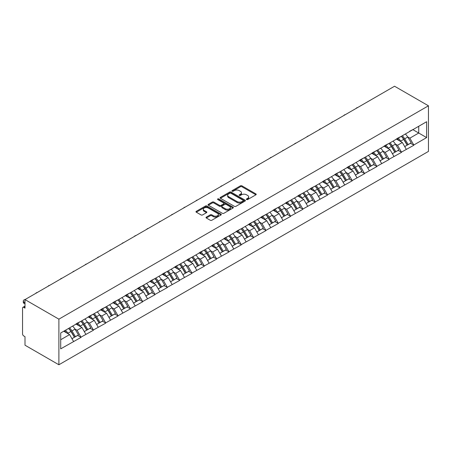 <?xml version="1.0" encoding="UTF-8"?>
<svg xmlns="http://www.w3.org/2000/svg" width="451" height="451" viewBox="0 0 451 451"><rect width="100%" height="100%" fill="white"/><g stroke="black" fill="none" stroke-linecap="round" stroke-linejoin="round"><path stroke-width="0.68" d="M246.573 199.562A0.767 0.445 0 0 0 247.661 199.562L255.897 194.804A1.099 0.631 0 0 0 256.219 194.358A1.099 0.631 0 0 0 255.897 193.907L241.945 185.851A1.099 0.631 0 0 0 240.394 185.851L232.152 190.61A0.767 0.445 0 0 0 231.927 190.92A0.767 0.445 0 0 0 232.152 191.235A0.767 0.445 0 0 0 233.24 191.235L234.306 190.621A3.507 2.024 0 0 1 239.267 190.621L240.428 191.292A3.507 2.024 0 0 1 241.46 192.724A3.507 2.024 0 0 1 240.428 194.155L239.363 194.77A0.767 0.445 0 0 0 239.137 195.086A0.767 0.445 0 0 0 239.363 195.396A0.767 0.445 0 0 0 240.451 195.396L241.516 194.781A3.507 2.024 0 0 1 246.477 194.781L247.644 195.452A3.507 2.024 0 0 1 248.67 196.884A3.507 2.024 0 0 1 247.644 198.316L246.573 198.936A0.767 0.445 0 0 0 246.353 199.246A0.767 0.445 0 0 0 246.573 199.562L246.573 198.936M206.349 217.1A1.099 0.631 0 0 0 206.028 217.545A1.099 0.631 0 0 0 206.349 217.996L210.267 220.257A1.099 0.631 0 0 0 211.818 220.257L220.967 214.975A1.099 0.631 0 0 0 221.289 214.524A1.099 0.631 0 0 0 220.967 214.078L207.009 206.017A1.099 0.631 0 0 0 205.459 206.017L196.309 211.299A1.099 0.631 0 0 0 195.988 211.75A1.099 0.631 0 0 0 196.309 212.195L201.039 214.93A1.099 0.631 0 0 0 202.589 214.93L206.507 212.669A1.099 0.631 0 0 0 206.829 212.218A1.099 0.631 0 0 0 206.507 211.773L204.162 210.42A2.931 1.691 0 0 1 203.3 209.219A2.931 1.691 0 0 1 205.109 207.657A2.931 1.691 0 0 1 208.306 208.024L217.495 213.329A2.931 1.691 0 0 1 218.357 214.524A2.931 1.691 0 0 1 216.548 216.091A2.931 1.691 0 0 1 213.346 215.725L211.818 214.839A1.099 0.631 0 0 0 210.267 214.839L206.349 217.1L206.349 217.996L210.267 215.753L210.267 214.839M24.997 299.594L394.557 86.231L428.45 105.799L58.889 319.161L24.997 299.594L24.997 308.123L23.734 307.39A1.674 0.97 -120 0 0 22.9 307.311A1.674 0.97 -120 0 0 22.55 308.078L22.55 333.892A1.674 0.97 -120 0 0 23.734 335.944L24.997 336.677L24.997 345.201L58.889 364.769L58.889 319.161M234.385 206.332A1.099 0.631 0 0 0 235.935 206.332L245.085 201.05A1.099 0.631 0 0 0 245.406 200.599A1.099 0.631 0 0 0 245.085 200.154L231.126 192.098A1.099 0.631 0 0 0 229.576 192.098L220.426 197.38A1.099 0.631 0 0 0 220.105 197.826A1.099 0.631 0 0 0 220.426 198.277L234.385 206.332M218.053 199.725A0.767 0.445 0 0 1 218.836 199.832L218.836 198.925L233.026 207.116A1.099 0.631 0 0 1 233.347 207.561A1.099 0.631 0 0 1 233.026 208.012L223.876 213.295A1.099 0.631 0 0 1 222.326 213.295L208.368 205.233L208.368 204.342A1.099 0.631 0 0 0 208.046 204.788A1.099 0.631 0 0 0 208.368 205.233M208.368 204.342L212.28 202.082A1.099 0.631 0 0 1 213.83 202.082L219.496 205.346A1.099 0.631 0 0 0 221.046 205.346L223.64 203.846A1.099 0.631 0 0 0 223.961 203.401A1.099 0.631 0 0 0 223.64 202.95L217.748 199.551A0.767 0.445 0 0 1 217.523 199.235A0.767 0.445 0 0 1 217.996 198.829A0.767 0.445 0 0 1 218.836 198.925M58.889 364.769L428.45 151.406L428.45 105.799M68.58 328.435A7.487 4.324 -120 0 1 71.145 331.429L74.635 337.19L77.673 335.431L81.05 337.382L77.098 330.267L74.911 329.005M81.05 337.382L60.705 348.854L60.705 332.979L426.635 121.714L426.635 137.589L413.798 144.996L409.846 138.158L407.659 136.895M401.328 136.326A7.487 4.324 -120 0 1 403.893 139.32L407.377 145.081L410.421 143.322L413.798 144.996M413.798 145.273L401.469 152.111L397.523 145.273L395.335 144.01M389.004 143.441A7.487 4.324 -120 0 1 391.569 146.434L395.053 152.196L398.098 150.437L401.469 152.111M401.469 152.387L389.145 159.231L385.199 152.387L383.012 151.124M376.681 150.555A7.487 4.324 -120 0 1 379.246 153.549L382.73 159.31L385.774 157.557L389.145 159.231M389.145 159.502L376.822 166.346L372.876 159.502L370.688 158.239M364.357 157.67A7.487 4.324 -120 0 1 366.917 160.663L370.406 166.425L373.451 164.671L376.822 166.346M376.822 166.616L364.498 173.46L360.552 166.616L358.359 165.354M352.034 164.784A7.487 4.324 -120 0 1 354.593 167.778L358.083 173.539L361.127 171.786L364.498 173.46M364.498 173.731L352.175 180.575L348.228 173.731L346.035 172.468M339.71 171.899A7.487 4.324 -120 0 1 342.27 174.898L345.759 180.654L348.803 178.9L352.175 180.575M352.175 180.845L339.851 187.689L335.899 180.845L333.712 179.583M327.387 179.013A7.487 4.324 -120 0 1 329.946 182.012L333.436 187.768L336.48 186.015L339.851 187.689M339.851 187.966L327.527 194.804L323.576 187.966L321.388 186.697M315.063 186.128A7.487 4.324 -120 0 1 317.622 189.127L321.112 194.888L324.156 193.129L327.527 194.804M327.527 195.08L315.204 201.918L311.252 195.08L309.065 193.817M302.739 193.248A7.487 4.324 -120 0 1 305.299 196.241L308.788 202.003L311.827 200.244L315.204 201.918M315.204 202.195L302.88 209.033L298.928 202.195L296.741 200.932M290.416 200.362A7.487 4.324 -120 0 1 292.975 203.356L296.465 209.117L299.503 207.359L302.88 209.033M302.88 209.309L290.557 216.147L286.605 209.309L284.418 208.046M278.087 207.477A7.487 4.324 -120 0 1 280.652 210.47L284.141 216.232L287.18 214.473L290.557 216.147M290.557 216.424L278.233 223.268L274.281 216.424L272.094 215.161M265.763 214.591A7.487 4.324 -120 0 1 268.328 217.585L271.818 223.346L274.856 221.593L278.233 223.268M278.233 223.538L265.91 230.382L261.958 223.538L259.77 222.275M253.439 221.706A7.487 4.324 -120 0 1 256.005 224.699L259.494 230.461L262.533 228.708L265.91 230.382M265.91 230.653L253.586 237.497L249.634 230.653L247.447 229.39M241.116 228.82A7.487 4.324 -120 0 1 243.681 231.82L247.171 237.576L250.209 235.822L253.586 237.497M253.586 237.767L241.262 244.611L237.311 237.767L235.123 236.504M228.792 235.935A7.487 4.324 -120 0 1 231.357 238.934L234.847 244.69L237.886 242.937L241.262 244.611M241.262 244.882L228.939 251.726L224.987 244.882L222.8 243.619M216.469 243.05A7.487 4.324 -120 0 1 219.034 246.049L222.518 251.805L225.562 250.051L228.939 251.726M228.939 252.002L216.615 258.84L212.663 252.002L210.476 250.733M204.145 250.164A7.487 4.324 -120 0 1 206.71 253.163L210.194 258.925L213.238 257.166L216.615 258.84M216.615 259.116L204.286 265.955L200.34 259.116L198.152 257.854M191.822 257.284A7.487 4.324 -120 0 1 194.387 260.278L197.871 266.039L200.915 264.28L204.286 265.955M204.286 266.231L191.963 273.069L188.016 266.231L185.829 264.968M179.498 264.399A7.487 4.324 -120 0 1 182.057 267.392L185.547 273.154L188.591 271.395L191.963 273.069M191.963 273.345L179.639 280.184L175.693 273.345L173.5 272.083M167.174 271.513A7.487 4.324 -120 0 1 169.734 274.507L173.223 280.268L176.268 278.509L179.639 280.184M179.639 280.46L167.315 287.304L163.369 280.46L161.176 279.197M154.851 278.628A7.487 4.324 -120 0 1 157.41 281.621L160.9 287.383L163.944 285.63L167.315 287.304M167.315 287.575L154.992 294.418L151.046 287.575L148.853 286.312M142.527 285.742A7.487 4.324 -120 0 1 145.087 288.736L148.576 294.497L151.621 292.744L154.992 294.418M154.992 294.689L142.668 301.533L138.716 294.689L136.529 293.426M130.204 292.857A7.487 4.324 -120 0 1 132.763 295.856L136.253 301.612L139.297 299.859L142.668 301.533M142.668 301.804L130.345 308.647L126.393 301.804L124.205 300.541M117.88 299.971A7.487 4.324 -120 0 1 120.44 302.971L123.929 308.726L126.968 306.973L130.345 308.647M130.345 308.918L118.021 315.762L114.069 308.918L111.882 307.655M105.557 307.086A7.487 4.324 -120 0 1 108.116 310.085L111.606 315.841L114.644 314.088L118.021 315.762M118.021 316.038L105.697 322.877L101.746 316.038L99.558 314.77M93.227 314.2A7.487 4.324 -120 0 1 95.792 317.2L99.282 322.961L102.321 321.202L105.697 322.877M105.697 323.153L93.374 329.991L89.422 323.153L87.235 321.89M80.904 321.321A7.487 4.324 -120 0 1 83.469 324.314L86.958 330.076L89.997 328.317L93.374 329.991M93.374 330.267L81.05 337.106M76.862 323.378L81.05 321.236M77.098 330.267L81.919 327.482L75.836 323.97M85.87 334.326L81.919 327.482M89.185 316.264L93.374 314.122M89.422 323.153L94.242 320.368L88.159 316.856M98.194 327.212L94.242 320.368M101.509 309.149L105.697 307.007M101.746 316.038L106.566 313.253L100.483 309.741M110.518 320.097L106.566 313.253M113.832 302.035L118.021 299.892M114.069 308.918L118.889 306.139L112.806 302.627M122.841 312.983L118.889 306.139M126.156 294.92L130.345 292.772M126.393 301.804L131.213 299.024L125.13 295.512M135.165 305.863L131.213 299.024M138.48 287.806L142.668 285.658M138.716 294.689L143.536 291.91L137.454 288.398M147.488 298.748L143.536 291.91M150.803 280.685L154.992 278.543M151.046 287.575L155.86 284.795L149.777 281.283M159.812 291.634L155.86 284.795M163.132 273.571L167.315 271.429M163.369 280.46L168.184 277.681L162.101 274.169M172.135 284.519L168.184 277.681M175.456 266.456L179.639 264.314M175.693 273.345L180.507 270.561L174.424 267.048M184.459 277.404L180.507 270.561M187.779 259.342L191.963 257.2M188.016 266.231L192.836 263.446L186.748 259.934M196.783 270.29L192.836 263.446M200.103 252.227L204.286 250.085M200.34 259.116L205.16 256.331L199.077 252.819M209.106 263.175L205.16 256.331M212.427 245.113L216.615 242.971M212.663 252.002L217.483 249.217L211.401 245.705M221.43 256.061L217.483 249.217M224.75 237.998L228.939 235.856M224.987 244.882L229.807 242.102L223.724 238.59M233.753 248.946L229.807 242.102M237.074 230.884L241.262 228.736M237.311 237.767L242.131 234.988L236.048 231.476M246.077 241.826L242.131 234.988M249.397 223.769L253.586 221.621M249.634 230.653L254.454 227.873L248.371 224.361M258.406 234.712L254.454 227.873M261.721 216.649L265.91 214.507M261.958 223.538L266.778 220.759L260.695 217.247M270.73 227.597L266.778 220.759M274.045 209.535L278.233 207.392M274.281 216.424L279.101 213.639L273.018 210.132M283.053 220.483L279.101 213.639M286.368 202.42L290.557 200.278M286.605 209.309L291.425 206.524L285.342 203.012M295.377 213.368L291.425 206.524M298.692 195.306L302.88 193.163M298.928 202.195L303.748 199.41L297.666 195.897M307.7 206.254L303.748 199.41M311.015 188.191L315.204 186.049M311.252 195.08L316.072 192.295L309.989 188.783M320.024 199.139L316.072 192.295M323.339 181.076L327.527 178.934M323.576 187.966L328.396 185.181L322.313 181.668M332.348 192.025L328.396 185.181M335.662 173.962L339.851 171.82M335.899 180.845L340.719 178.066L334.636 174.554M344.671 184.91L340.719 178.066M347.992 166.847L352.175 164.7M348.228 173.731L353.043 170.952L346.96 167.439M356.995 177.79L353.043 170.952M360.315 159.733L364.498 157.585M360.552 166.616L365.366 163.837L359.284 160.325M369.318 170.675L365.366 163.837M372.639 152.613L376.822 150.471M372.876 159.502L377.69 156.722L371.607 153.21M381.642 163.561L377.69 156.722M384.962 145.498L389.145 143.356M385.199 152.387L390.019 149.602L383.936 146.09M393.965 156.446L390.019 149.602M397.286 138.384L401.469 136.241M397.523 145.273L402.343 142.488L396.26 138.976M406.289 149.332L402.343 142.488M409.609 131.269L413.798 129.127M409.846 138.158L418.731 133.028L418.731 126.274L426.635 121.714M412.885 129.651L426.635 137.589M60.705 339.733L69.595 334.597L63.749 331.226M73.547 341.441L69.595 334.597M403.718 139.455L404.107 139.68M391.395 146.569L391.784 146.795M379.071 153.684L379.46 153.909M366.748 160.798L367.137 161.024M354.424 167.913L354.813 168.138M342.1 175.027L342.489 175.253M329.777 182.142L330.166 182.373M317.448 189.262L317.842 189.488M305.124 196.377L305.519 196.602M292.8 203.491L293.195 203.717M280.477 210.606L280.872 210.831M268.153 217.72L268.548 217.946M255.83 224.835L256.224 225.06M243.506 231.949L243.895 232.175M231.183 239.064L231.572 239.289M218.859 246.178L219.248 246.409M206.535 253.299L206.924 253.524M194.212 260.413L194.601 260.639M181.888 267.528L182.277 267.753M169.565 274.642L169.954 274.868M157.241 281.757L157.63 281.982M144.918 288.871L145.307 289.097M132.588 295.986L132.983 296.211M120.265 303.1L120.659 303.326M107.941 310.22L108.336 310.446M95.618 317.335L96.012 317.56M83.294 324.449L83.689 324.675M70.97 331.564L71.365 331.789M246.883 199.669L247.644 199.229A3.507 2.024 0 0 0 248.67 197.797L248.67 196.884M241.46 192.724L241.46 193.637A3.507 2.024 0 0 1 240.428 195.069L239.673 195.503M255.897 193.907L255.897 194.804L241.945 186.765A1.099 0.631 0 0 0 240.394 186.765L232.457 191.342M245.068 201.056L231.126 193.005A1.099 0.631 0 0 0 229.576 193.005L220.438 198.282L220.426 197.38M243.145 200.915A0.767 0.445 0 0 0 243.371 200.599A0.767 0.445 0 0 0 243.145 200.289L230.895 193.214A0.767 0.445 0 0 0 229.807 193.214L228.685 193.862A3.507 2.024 0 0 0 227.654 195.294A3.507 2.024 0 0 0 228.685 196.732L237.057 201.563A3.507 2.024 0 0 0 242.018 201.563L243.145 200.915L243.145 201.828A0.767 0.445 0 0 0 243.371 201.512L243.371 200.599M227.654 195.294L227.654 196.208A3.507 2.024 0 0 0 228.685 197.639L228.685 196.732M243.145 201.828L242.018 202.476A3.507 2.024 0 0 1 237.057 202.476L228.685 197.639M208.379 205.244L212.28 202.989L212.28 202.082M223.961 203.401L223.961 204.314A1.099 0.631 0 0 1 223.64 204.76L221.046 206.259A1.099 0.631 0 0 1 219.496 206.259L213.83 202.989A1.099 0.631 0 0 0 212.28 202.989M218.836 199.832L233.009 208.018M225.365 208.74A2.931 1.691 0 0 0 228.567 209.106A2.931 1.691 0 0 0 230.376 207.539A2.931 1.691 0 0 0 229.514 206.344L226.278 204.472A1.099 0.631 0 0 0 224.728 204.472L222.129 205.972A1.099 0.631 0 0 0 221.807 206.423A1.099 0.631 0 0 0 222.129 206.868L225.365 208.74L225.365 209.653A2.931 1.691 0 0 0 228.567 210.019A2.931 1.691 0 0 0 230.376 208.452L230.376 207.539M221.807 206.423L221.807 207.336A1.099 0.631 0 0 0 222.129 207.781L222.129 206.868M225.365 209.653L222.129 207.781M218.357 214.524L218.357 215.437A2.931 1.691 0 0 1 216.548 217.004A2.931 1.691 0 0 1 213.346 216.632L211.818 215.753A1.099 0.631 0 0 0 210.267 215.753M203.3 209.219L203.3 210.132A2.931 1.691 0 0 0 204.162 211.327L204.162 210.42M206.507 211.773L206.507 212.669L204.162 211.327M220.967 214.078L220.967 214.975L207.009 206.93A1.099 0.631 0 0 0 205.459 206.93L196.32 212.207M357.818 107.439A2.571 1.483 0 0 0 356.172 108.392M405.336 134.009A9.161 5.288 60 0 1 407.738 137.025L404.699 138.784A9.161 5.288 -120 0 0 402.298 135.762M404.699 138.784L408.189 144.545L411.227 142.787L407.738 137.025M407.377 145.081L408.189 144.545M410.421 143.322L411.227 142.787M397.06 138.513A7.487 4.324 60 0 1 399.124 140.633M398.227 138.113A9.161 5.288 60 0 1 400.629 141.135L400.973 141.699M404.722 146.614L407.157 145.137L403.673 139.376A9.161 5.288 -120 0 0 401.272 136.36M407.157 145.137L404.694 146.564M345.494 114.56A2.571 1.483 0 0 0 343.848 115.507M393.013 141.124A9.161 5.288 60 0 1 395.414 144.145L392.376 145.899A9.161 5.288 -120 0 0 389.974 142.882M392.376 145.899L395.865 151.66L398.904 149.901L395.414 144.145M395.053 152.196L395.865 151.66M398.098 150.437L398.904 149.901M384.737 145.628A7.487 4.324 60 0 1 386.8 147.748M385.904 145.228A9.161 5.288 60 0 1 388.305 148.249L388.649 148.813M392.398 153.729L394.834 152.252L391.35 146.49A9.161 5.288 -120 0 0 388.948 143.474M394.834 152.252L392.37 153.678M333.171 121.674A2.571 1.483 0 0 0 331.524 122.621M380.689 148.238A9.161 5.288 60 0 1 383.091 151.26L380.052 153.013A9.161 5.288 -120 0 0 377.65 149.997M380.052 153.013L383.536 158.775L386.58 157.016L383.091 151.26M382.73 159.31L383.536 158.775M385.774 157.557L386.58 157.016M372.413 152.742A7.487 4.324 60 0 1 374.477 154.862M373.58 152.342A9.161 5.288 60 0 1 375.982 155.364L376.326 155.933M380.075 160.844L382.51 159.366L379.02 153.605A9.161 5.288 -120 0 0 376.624 150.589M382.51 159.366L380.041 160.793M320.847 128.789A2.571 1.483 0 0 0 319.201 129.736M368.366 155.353A9.161 5.288 60 0 1 370.767 158.374L367.728 160.128A9.161 5.288 -120 0 0 365.327 157.111M367.728 160.128L371.212 165.889L374.257 164.136L370.767 158.374M370.406 166.425L371.212 165.889M373.451 164.671L374.257 164.136M360.09 159.863A7.487 4.324 60 0 1 362.153 161.977M361.257 159.457A9.161 5.288 60 0 1 363.658 162.478L364.002 163.048M367.751 167.958L370.186 166.481L366.697 160.719A9.161 5.288 -120 0 0 364.301 157.703M370.186 166.481L367.717 167.907M308.523 135.903A2.571 1.483 0 0 0 306.877 136.856M356.042 162.467A9.161 5.288 60 0 1 358.444 165.489L355.405 167.242A9.161 5.288 -120 0 0 353.003 164.226M355.405 167.242L358.889 173.004L361.933 171.25L358.444 165.489M358.083 173.539L358.889 173.004M361.127 171.786L361.933 171.25M347.766 166.977A7.487 4.324 60 0 1 349.829 169.091M348.933 166.577A9.161 5.288 60 0 1 351.335 169.593L351.679 170.162M355.427 175.073L357.863 173.596L354.373 167.84A9.161 5.288 -120 0 0 351.972 164.818M357.863 173.596L355.394 175.022M296.2 143.018A2.571 1.483 0 0 0 294.554 143.97M343.718 169.582A9.161 5.288 60 0 1 346.12 172.603L343.076 174.362A9.161 5.288 -120 0 0 340.68 171.341M343.076 174.362L346.565 180.118L349.61 178.365L346.12 172.603M345.759 180.654L346.565 180.118M348.803 178.9L349.61 178.365M335.437 174.092A7.487 4.324 60 0 1 337.506 176.211M336.609 173.691A9.161 5.288 60 0 1 339.011 176.707L339.355 177.277M343.104 182.193L345.539 180.71L342.05 174.954A9.161 5.288 -120 0 0 339.648 171.932M345.539 180.71L343.07 182.136M283.876 150.132A2.571 1.483 0 0 0 282.23 151.085M331.395 176.702A9.161 5.288 60 0 1 333.796 179.718L330.752 181.477A9.161 5.288 -120 0 0 328.356 178.455M330.752 181.477L334.242 187.233L337.286 185.479L333.796 179.718M333.436 187.768L334.242 187.233M336.48 186.015L337.286 185.479M323.113 181.206A7.487 4.324 60 0 1 325.182 183.326M324.286 180.806A9.161 5.288 60 0 1 326.687 183.822L327.031 184.391M330.78 189.307L333.216 187.83L329.726 182.069A9.161 5.288 -120 0 0 327.325 179.047M333.216 187.83L330.746 189.251M271.553 157.247A2.571 1.483 0 0 0 269.901 158.2M319.071 183.816A9.161 5.288 60 0 1 321.473 186.832L318.429 188.591A9.161 5.288 -120 0 0 316.027 185.57M318.429 188.591L321.918 194.347L324.962 192.594L321.473 186.832M321.112 194.888L321.918 194.347M324.156 193.129L324.962 192.594M310.79 188.321A7.487 4.324 60 0 1 312.859 190.44M311.962 187.92A9.161 5.288 60 0 1 314.364 190.936L314.708 191.506M318.457 196.422L320.892 194.945L317.403 189.183A9.161 5.288 -120 0 0 315.001 186.162M320.892 194.945L318.423 196.365M259.229 164.361A2.571 1.483 0 0 0 257.577 165.314M306.748 190.931A9.161 5.288 60 0 1 309.149 193.947L306.105 195.706A9.161 5.288 -120 0 0 303.703 192.684M306.105 195.706L309.595 201.467L312.639 199.708L309.149 193.947M308.788 202.003L309.595 201.467M311.827 200.244L312.639 199.708M298.466 195.435A7.487 4.324 60 0 1 300.535 197.555M299.639 195.035A9.161 5.288 60 0 1 302.04 198.057L302.384 198.62M306.133 203.536L308.569 202.059L305.079 196.298A9.161 5.288 -120 0 0 302.677 193.276M308.569 202.059L306.099 203.486M246.9 171.476A2.571 1.483 0 0 0 245.254 172.429M294.424 198.045A9.161 5.288 60 0 1 296.826 201.061L293.781 202.82A9.161 5.288 -120 0 0 291.38 199.799M293.781 202.82L297.271 208.582L300.315 206.823L296.826 201.061M296.465 209.117L297.271 208.582M299.503 207.359L300.315 206.823M286.143 202.55A7.487 4.324 60 0 1 288.206 204.669M287.315 202.149A9.161 5.288 60 0 1 289.717 205.171L290.061 205.735M293.804 210.651L296.245 209.174L292.755 203.412A9.161 5.288 -120 0 0 290.354 200.396M296.245 209.174L293.776 210.6M234.576 178.596A2.571 1.483 0 0 0 232.93 179.543M282.1 205.16A9.161 5.288 60 0 1 284.502 208.182L281.458 209.935A9.161 5.288 -120 0 0 279.056 206.919M281.458 209.935L284.947 215.696L287.986 213.937L284.502 208.182M284.141 216.232L284.947 215.696M287.18 214.473L287.986 213.937M273.819 209.664A7.487 4.324 60 0 1 275.882 211.784M274.992 209.264A9.161 5.288 60 0 1 277.388 212.286L277.731 212.849M281.48 217.765L283.921 216.288L280.432 210.527A9.161 5.288 -120 0 0 278.03 207.511M283.921 216.288L281.452 217.715M222.253 185.711A2.571 1.483 0 0 0 220.607 186.658M269.777 212.274A9.161 5.288 60 0 1 272.178 215.296L269.134 217.049A9.161 5.288 -120 0 0 266.733 214.033M269.134 217.049L272.624 222.811L275.662 221.052L272.178 215.296M271.818 223.346L272.624 222.811M274.856 221.593L275.662 221.052M261.495 216.784A7.487 4.324 60 0 1 263.559 218.898M262.668 216.379A9.161 5.288 60 0 1 265.064 219.4L265.408 219.97M269.157 224.88L271.598 223.403L268.108 217.641A9.161 5.288 -120 0 0 265.707 214.625M271.598 223.403L269.129 224.829M209.929 192.825A2.571 1.483 0 0 0 208.283 193.772M257.453 219.389A9.161 5.288 60 0 1 259.855 222.411L256.811 224.164A9.161 5.288 -120 0 0 254.409 221.148M256.811 224.164L260.3 229.925L263.339 228.172L259.855 222.411M259.494 230.461L260.3 229.925M262.533 228.708L263.339 228.172M249.172 223.899A7.487 4.324 60 0 1 251.235 226.013M250.339 223.493A9.161 5.288 60 0 1 252.74 226.515L253.084 227.084M256.833 231.994L259.274 230.517L255.785 224.756A9.161 5.288 -120 0 0 253.383 221.74M259.274 230.517L256.805 231.944M197.606 199.94A2.571 1.483 0 0 0 195.959 200.892M245.13 226.503A9.161 5.288 60 0 1 247.526 229.525L244.487 231.278A9.161 5.288 -120 0 0 242.086 228.262M244.487 231.278L247.977 237.04L251.015 235.287L247.526 229.525M247.171 237.576L247.977 237.04M250.209 235.822L251.015 235.287M236.848 231.013A7.487 4.324 60 0 1 238.912 233.128M238.015 230.613A9.161 5.288 60 0 1 240.417 233.629L240.761 234.199M244.51 239.109L246.951 237.632L243.461 231.876A9.161 5.288 -120 0 0 241.06 228.854M246.951 237.632L244.481 239.058M185.282 207.054A2.571 1.483 0 0 0 183.636 208.007M232.806 233.618A9.161 5.288 60 0 1 235.202 236.64L232.164 238.399A9.161 5.288 -120 0 0 229.762 235.377M232.164 238.399L235.653 244.154L238.692 242.401L235.202 236.64M234.847 244.69L235.653 244.154M237.886 242.937L238.692 242.401M224.525 238.128A7.487 4.324 60 0 1 226.588 240.248M225.692 237.728A9.161 5.288 60 0 1 228.093 240.744L228.437 241.313M232.186 246.229L234.627 244.746L231.137 238.991A9.161 5.288 -120 0 0 228.736 235.969M234.627 244.746L232.158 246.173M172.958 214.169A2.571 1.483 0 0 0 171.312 215.121M220.477 240.738A9.161 5.288 60 0 1 222.879 243.754L219.84 245.513A9.161 5.288 -120 0 0 217.438 242.491M219.84 245.513L223.33 251.269L226.368 249.516L222.879 243.754M222.518 251.805L223.33 251.269M225.562 250.051L226.368 249.516M212.201 245.243A7.487 4.324 60 0 1 214.264 247.362M213.368 244.842A9.161 5.288 60 0 1 215.77 247.858L216.114 248.428M219.862 253.344L222.298 251.867L218.814 246.105A9.161 5.288 -120 0 0 216.412 243.083M222.298 251.867L219.834 253.287M160.635 221.283A2.571 1.483 0 0 0 158.989 222.236M208.153 247.853A9.161 5.288 60 0 1 210.555 250.869L207.516 252.628A9.161 5.288 -120 0 0 205.115 249.606M207.516 252.628L211.006 258.384L214.045 256.63L210.555 250.869M210.194 258.925L211.006 258.384M213.238 257.166L214.045 256.63M199.878 252.357A7.487 4.324 60 0 1 201.941 254.477M201.045 251.957A9.161 5.288 60 0 1 203.446 254.973L203.79 255.542M207.539 260.458L209.974 258.981L206.49 253.22A9.161 5.288 -120 0 0 204.089 250.198M209.974 258.981L207.511 260.402M148.311 228.398A2.571 1.483 0 0 0 146.665 229.35M195.83 254.967A9.161 5.288 60 0 1 198.231 257.983L195.193 259.742A9.161 5.288 -120 0 0 192.791 256.72M195.193 259.742L198.682 265.504L201.721 263.745L198.231 257.983M197.871 266.039L198.682 265.504M200.915 264.28L201.721 263.745M187.554 259.472A7.487 4.324 60 0 1 189.617 261.591M188.721 259.071A9.161 5.288 60 0 1 191.123 262.093L191.466 262.657M195.215 267.573L197.651 266.096L194.167 260.334A9.161 5.288 -120 0 0 191.765 257.312M197.651 266.096L195.187 267.522M135.988 235.512A2.571 1.483 0 0 0 134.342 236.465M183.506 262.082A9.161 5.288 60 0 1 185.908 265.098L182.869 266.857A9.161 5.288 -120 0 0 180.468 263.835M182.869 266.857L186.353 272.618L189.397 270.859L185.908 265.098M185.547 273.154L186.353 272.618M188.591 271.395L189.397 270.859M175.23 266.586A7.487 4.324 60 0 1 177.294 268.706M176.397 266.186A9.161 5.288 60 0 1 178.799 269.208L179.143 269.771M182.892 274.687L185.327 273.21L181.838 267.449A9.161 5.288 -120 0 0 179.442 264.433M185.327 273.21L182.858 274.636M123.664 242.632A2.571 1.483 0 0 0 122.018 243.579M171.183 269.196A9.161 5.288 60 0 1 173.584 272.218L170.546 273.971A9.161 5.288 -120 0 0 168.144 270.955M170.546 273.971L174.03 279.733L177.074 277.974L173.584 272.218M173.223 280.268L174.03 279.733M176.268 278.509L177.074 277.974M162.907 273.701A7.487 4.324 60 0 1 164.97 275.82M164.074 273.3A9.161 5.288 60 0 1 166.475 276.322L166.819 276.886M170.568 281.802L173.004 280.325L169.514 274.563A9.161 5.288 -120 0 0 167.118 271.547M173.004 280.325L170.534 281.751M111.341 249.747A2.571 1.483 0 0 0 109.694 250.694M158.859 276.311A9.161 5.288 60 0 1 161.261 279.332L158.216 281.086A9.161 5.288 -120 0 0 155.82 278.07M158.216 281.086L161.706 286.847L164.75 285.088L161.261 279.332M160.9 287.383L161.706 286.847M163.944 285.63L164.75 285.088M150.583 280.821A7.487 4.324 60 0 1 152.647 282.935M151.75 280.415A9.161 5.288 60 0 1 154.152 283.437L154.496 284.006M158.245 288.916L160.68 287.439L157.19 281.678A9.161 5.288 -120 0 0 154.789 278.662M160.68 287.439L158.211 288.865M99.017 256.861A2.571 1.483 0 0 0 97.371 257.809M146.536 283.425A9.161 5.288 60 0 1 148.937 286.447L145.893 288.2A9.161 5.288 -120 0 0 143.497 285.184M145.893 288.2L149.382 293.962L152.427 292.209L148.937 286.447M148.576 294.497L149.382 293.962M151.621 292.744L152.427 292.209M138.254 287.935A7.487 4.324 60 0 1 140.323 290.049M139.427 287.529A9.161 5.288 60 0 1 141.828 290.551L142.172 291.12M145.921 296.031L148.356 294.554L144.867 288.792A9.161 5.288 -120 0 0 142.465 285.776M148.356 294.554L145.887 295.98M86.693 263.976A2.571 1.483 0 0 0 85.047 264.929M134.212 290.54A9.161 5.288 60 0 1 136.614 293.562L133.569 295.315A9.161 5.288 -120 0 0 131.168 292.299M133.569 295.315L137.059 301.076L140.103 299.323L136.614 293.562M136.253 301.612L137.059 301.076M139.297 299.859L140.103 299.323M125.93 295.05A7.487 4.324 60 0 1 127.999 297.164M127.103 294.65A9.161 5.288 60 0 1 129.505 297.666L129.849 298.235M133.597 303.145L136.033 301.668L132.543 295.912A9.161 5.288 -120 0 0 130.142 292.891M136.033 301.668L133.564 303.095M74.37 271.09A2.571 1.483 0 0 0 72.718 272.043M121.888 297.66A9.161 5.288 60 0 1 124.29 300.676L121.246 302.435A9.161 5.288 -120 0 0 118.844 299.413M121.246 302.435L124.735 308.191L127.78 306.438L124.29 300.676M123.929 308.726L124.735 308.191M126.968 306.973L127.78 306.438M113.607 302.164A7.487 4.324 60 0 1 115.676 304.284M114.779 301.764A9.161 5.288 60 0 1 117.181 304.78L117.525 305.35M121.274 310.265L123.709 308.783L120.22 303.027A9.161 5.288 -120 0 0 117.818 300.005M123.709 308.783L121.24 310.209M62.041 278.205A2.571 1.483 0 0 0 60.395 279.158M109.565 304.775A9.161 5.288 60 0 1 111.966 307.791L108.922 309.549A9.161 5.288 -120 0 0 106.521 306.528M108.922 309.549L112.412 315.305L115.456 313.552L111.966 307.791M111.606 315.841L112.412 315.305M114.644 314.088L115.456 313.552M101.283 309.279A7.487 4.324 60 0 1 103.347 311.399M102.456 308.879A9.161 5.288 60 0 1 104.858 311.895L105.201 312.464M108.945 317.38L111.386 315.903L107.896 310.141A9.161 5.288 -120 0 0 105.495 307.12M111.386 315.903L108.916 317.324M49.717 285.32A2.571 1.483 0 0 0 48.071 286.272M97.241 311.889A9.161 5.288 60 0 1 99.643 314.905L96.599 316.664A9.161 5.288 -120 0 0 94.197 313.642M96.599 316.664L100.088 322.426L103.127 320.667L99.643 314.905M99.282 322.961L100.088 322.426M102.321 321.202L103.127 320.667M88.96 316.393A7.487 4.324 60 0 1 91.023 318.513M90.132 315.993A9.161 5.288 60 0 1 92.528 319.009L92.878 319.579M96.621 324.495L99.062 323.017L95.573 317.256A9.161 5.288 -120 0 0 93.171 314.234M99.062 323.017L96.593 324.438M37.394 292.434A2.571 1.483 0 0 0 35.747 293.387M84.918 319.004A9.161 5.288 60 0 1 87.319 322.02L84.275 323.779A9.161 5.288 -120 0 0 81.873 320.757M84.275 323.779L87.765 329.54L90.803 327.781L87.319 322.02M86.958 330.076L87.765 329.54M89.997 328.317L90.803 327.781M76.636 323.508A7.487 4.324 60 0 1 78.699 325.628M77.809 323.108A9.161 5.288 60 0 1 80.205 326.129L80.549 326.693M84.298 331.609L86.739 330.132L83.249 324.37A9.161 5.288 -120 0 0 80.847 321.354M86.739 330.132L84.269 331.558M24.05 302.012L24.05 303.376A2.571 1.483 180 0 1 23.3 302.328L23.3 300.964A2.571 1.483 0 0 0 24.05 302.012L24.997 302.559M25.07 299.549A2.571 1.483 0 0 0 23.3 300.964M72.594 326.118A9.161 5.288 60 0 1 74.996 329.14L71.951 330.893A9.161 5.288 -120 0 0 69.55 327.871M71.951 330.893L75.441 336.655L78.48 334.896L74.996 329.14M74.635 337.19L75.441 336.655M77.673 335.431L78.48 334.896M64.516 330.78A7.487 4.324 60 0 1 66.376 332.742M65.48 330.222A9.161 5.288 60 0 1 67.881 333.244L68.225 333.808M71.974 338.724L74.415 337.247L70.925 331.485A9.161 5.288 -120 0 0 68.524 328.469M74.415 337.247L71.946 338.673M24.05 303.376L24.997 303.929M24.997 306.663L23.734 307.39M247.644 199.229L247.644 198.316M239.363 195.396L239.363 194.77M240.428 195.069L240.428 194.155M232.152 191.235L232.152 190.61M240.394 186.765L240.394 185.851M241.945 186.765L241.945 185.851M229.576 193.005L229.576 192.098M231.126 193.005L231.126 192.098M245.085 201.05L245.085 200.154M237.057 202.476L237.057 201.563M242.018 202.476L242.018 201.563M213.83 202.989L213.83 202.082M219.496 206.259L219.496 205.346M221.046 206.259L221.046 205.346M223.64 204.76L223.64 203.846M233.026 208.012L233.026 207.116M211.818 215.753L211.818 214.839M213.346 216.632L213.346 215.725M196.309 212.195L196.309 211.299M205.459 206.93L205.459 206.017M207.009 206.93L207.009 206.017M403.673 139.376L400.629 141.135M391.35 146.49L388.305 148.249M379.02 153.605L375.982 155.364M366.697 160.719L363.658 162.478M354.373 167.84L351.335 169.593M342.05 174.954L339.011 176.707M329.726 182.069L326.687 183.822M317.403 189.183L314.364 190.936M305.079 196.298L302.04 198.057M292.755 203.412L289.717 205.171M280.432 210.527L277.388 212.286M268.108 217.641L265.064 219.4M255.785 224.756L252.74 226.515M243.461 231.876L240.417 233.629M231.137 238.991L228.093 240.744M218.814 246.105L215.77 247.858M206.49 253.22L203.446 254.973M194.167 260.334L191.123 262.093M181.838 267.449L178.799 269.208M169.514 274.563L166.475 276.322M157.19 281.678L154.152 283.437M144.867 288.792L141.828 290.551M132.543 295.912L129.505 297.666M120.22 303.027L117.181 304.78M107.896 310.141L104.858 311.895M95.573 317.256L92.528 319.009M83.249 324.37L80.205 326.129M70.925 331.485L67.881 333.244M24.997 306.094L22.9 307.311"/></g></svg>
